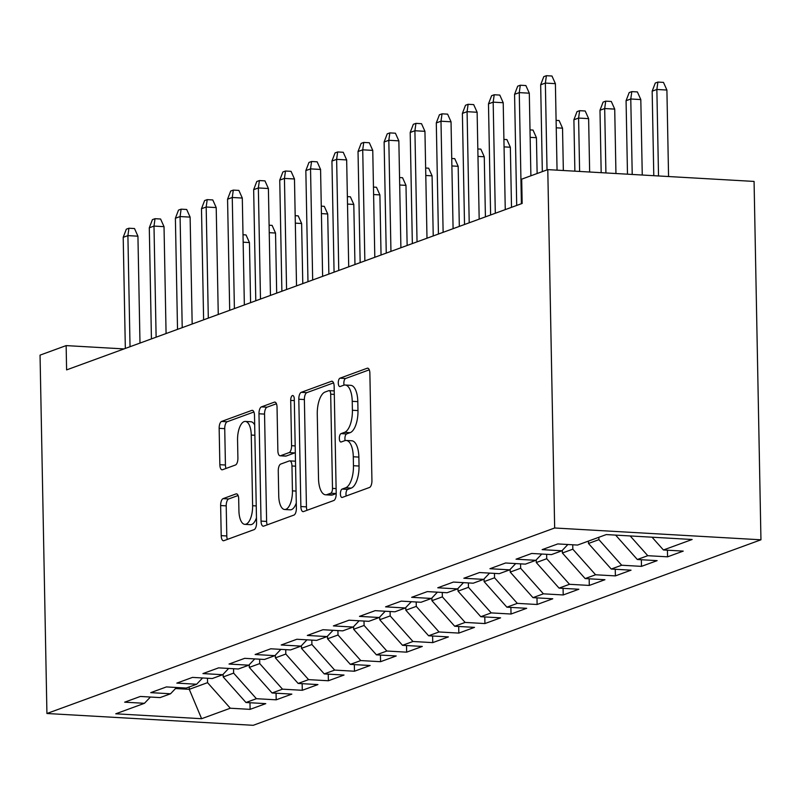 <?xml version="1.0" encoding="UTF-8"?>
<svg xmlns="http://www.w3.org/2000/svg" width="801" height="801" viewBox="0 0 801 801"><rect width="100%" height="100%" fill="white"/><g stroke="black" fill="none" stroke-linecap="round" stroke-linejoin="round"><path stroke-width="1.2" d="M340.405 493.897A4.225 1.782 -86.7 0 0 341.957 497.471A4.225 1.782 -86.7 0 0 342.277 497.421L369.481 487.479A6.048 2.543 -86.7 0 0 371.934 480.58L369.872 373.266A6.048 2.543 -86.7 0 0 367.659 368.17A6.048 2.543 -86.7 0 0 367.198 368.24L339.984 378.182A4.225 1.782 -86.7 0 0 338.272 383.008A4.225 1.782 -86.7 0 0 339.824 386.573A4.225 1.782 -86.7 0 0 340.145 386.523L343.669 385.241A19.334 8.14 -86.7 0 1 345.141 385.011A19.334 8.14 -86.7 0 1 352.23 401.321L352.4 410.262A19.334 8.14 -86.7 0 1 344.57 432.34L341.046 433.621A4.225 1.782 -86.7 0 0 339.334 438.457A4.225 1.782 -86.7 0 0 340.886 442.022A4.225 1.782 -86.7 0 0 341.206 441.972L344.73 440.69A19.334 8.14 -86.7 0 1 346.202 440.46A19.334 8.14 -86.7 0 1 353.291 456.77L353.461 465.711A19.334 8.14 -86.7 0 1 345.631 487.789L342.117 489.071A4.225 1.782 -86.7 0 0 340.405 493.897M346.202 440.46L351.779 440.78A19.334 8.14 -86.7 0 1 358.868 457.091L359.038 466.032A19.334 8.14 -86.7 0 1 351.208 488.109L347.684 489.391A4.225 1.782 -86.7 0 0 345.972 494.217A4.225 1.782 -86.7 0 0 346.192 495.989M369.271 369.832L345.561 378.503A4.225 1.782 -86.7 0 0 343.849 383.329A4.225 1.782 -86.7 0 0 344.07 385.111M345.141 385.011L350.708 385.331A19.334 8.14 -86.7 0 1 357.807 401.641L357.977 410.583A19.334 8.14 -86.7 0 1 350.147 432.66L346.623 433.942A4.225 1.782 -86.7 0 0 344.911 438.778A4.225 1.782 -86.7 0 0 345.131 440.56M223.079 498.643A6.048 2.543 -86.7 0 0 220.635 505.541L221.216 535.649A6.048 2.543 -86.7 0 0 223.429 540.745A6.048 2.543 -86.7 0 0 223.89 540.675L254.107 529.631A6.048 2.543 -86.7 0 0 256.56 522.733L254.498 415.419A6.048 2.543 -86.7 0 0 252.285 410.322A6.048 2.543 -86.7 0 0 251.824 410.392L221.597 421.436A6.048 2.543 -86.7 0 0 219.154 428.335L219.854 464.7A6.048 2.543 -86.7 0 0 222.067 469.797A6.048 2.543 -86.7 0 0 222.528 469.726L235.464 465.001A6.048 2.543 -86.7 0 0 237.907 458.102L237.557 440.069A16.17 6.808 -86.7 0 1 245.336 421.426A16.17 6.808 -86.7 0 1 251.264 435.063L252.615 505.711A16.17 6.808 -86.7 0 1 244.846 524.355A16.17 6.808 -86.7 0 1 238.918 510.718L238.688 498.943A6.048 2.543 -86.7 0 0 236.475 493.847A6.048 2.543 -86.7 0 0 236.015 493.917L223.079 498.643L228.655 498.963A6.048 2.543 -86.7 0 0 226.212 505.862L226.793 535.969A6.048 2.543 -86.7 0 0 227.384 539.393M66.603 369.892L522.162 203.444L521.691 179.154L547.784 169.622L554.662 527.989L46.929 713.501L40.05 355.133L66.143 345.601L66.603 369.892M300.866 506.542A6.048 2.543 -86.7 0 0 303.078 511.649A6.048 2.543 -86.7 0 0 303.539 511.569L333.757 500.535A6.048 2.543 -86.7 0 0 336.21 493.636L334.147 386.312A6.048 2.543 -86.7 0 0 331.924 381.216A6.048 2.543 -86.7 0 0 331.474 381.286L301.246 392.33A6.048 2.543 -86.7 0 0 298.803 399.228L300.866 506.542L306.443 506.863A6.048 2.543 -86.7 0 0 307.033 510.297M293.937 515.083L263.719 526.127A6.048 2.543 -86.7 0 1 263.259 526.197A6.048 2.543 -86.7 0 1 261.036 521.101L258.973 413.777A6.048 2.543 -86.7 0 1 261.426 406.878L274.363 402.152A6.048 2.543 -86.7 0 1 274.813 402.082A6.048 2.543 -86.7 0 1 277.036 407.178L277.867 450.703A6.048 2.543 -86.7 0 0 280.09 455.799A6.048 2.543 -86.7 0 0 280.54 455.729L289.121 452.595A6.048 2.543 -86.7 0 0 291.574 445.696L290.703 400.39A4.225 1.782 -86.7 0 1 292.735 395.514A4.225 1.782 -86.7 0 1 294.287 399.078L296.38 508.184A6.048 2.543 -86.7 0 1 293.937 515.083M554.662 527.989L760.95 539.794L253.216 725.305L46.929 713.501M667.433 550.207L667.563 556.825L683.223 551.108L663.428 549.977L692.124 539.494L606.267 534.577L577.571 545.06L557.776 543.929L542.127 549.646L561.912 550.788L551.478 554.592L531.684 553.461L516.034 559.188L535.819 560.32L525.386 564.134L505.591 562.993L489.942 568.72L509.736 569.851L499.293 573.666L479.499 572.535L463.849 578.252L483.644 579.383L473.201 583.198L453.416 582.067L437.757 587.784L457.551 588.915L447.108 592.73L427.323 591.599L411.664 597.316L431.459 598.447L421.026 602.262L401.231 601.13L385.571 606.848L405.366 607.979L394.933 611.794L375.138 610.662L359.479 616.38L379.274 617.511L368.84 621.326L349.046 620.194L333.396 625.911L353.181 627.053L342.748 630.858L322.953 629.726L307.304 635.443L327.088 636.585L316.655 640.389L296.861 639.258L281.211 644.985L301.006 646.117L290.563 649.931L270.768 648.79L255.119 654.517L274.913 655.649L264.47 659.463L244.685 658.332L229.026 664.049L248.821 665.18L238.378 668.995L218.593 667.864L202.933 673.581L222.728 674.712L212.295 678.527L192.5 677.396L176.841 683.113L196.635 684.244L186.202 688.059L166.408 686.928L150.748 692.645L170.543 693.776L160.11 697.591L140.315 696.459L124.666 702.177L144.45 703.308L150.408 697.04M667.563 556.825L647.769 555.694L637.336 559.509L615.619 535.108M641.351 559.739L641.471 566.367L657.13 560.64L637.336 559.509M641.471 566.367L621.676 565.226L611.243 569.04L588.475 543.468L588.435 541.096M615.258 569.271L615.378 575.899L631.038 570.172L611.243 569.04M615.378 575.899L595.594 574.768L585.151 578.572L562.382 553L562.332 550.337M589.166 578.803L589.286 585.431L604.945 579.714L585.151 578.572M589.286 585.431L569.501 584.299L559.058 588.114L536.3 562.542L536.239 559.869M563.073 588.335L563.203 594.963L578.853 589.246L559.058 588.114M563.203 594.963L543.408 593.831L532.975 597.646L510.207 572.074L510.157 569.411M536.98 597.876L537.111 604.495L552.76 598.778L532.975 597.646M537.111 604.495L517.316 603.363L506.883 607.178L484.114 581.606L484.064 578.943M510.888 607.408L511.018 614.027L526.668 608.309L506.883 607.178M511.018 614.027L491.223 612.895L480.79 616.71L458.022 591.138L457.972 588.475M484.795 616.94L484.925 623.558L500.585 617.841L480.79 616.71M484.925 623.558L465.131 622.427L454.698 626.242L431.929 600.67L431.879 598.007M458.703 626.472L458.833 633.09L474.492 627.373L454.698 626.242M458.833 633.09L439.038 631.959L428.605 635.774L405.837 610.202L405.787 607.538M432.62 636.004L432.74 642.622L448.4 636.905L428.605 635.774M432.74 642.622L412.956 641.491L402.513 645.306L379.744 619.734L379.694 617.07M406.528 645.536L406.648 652.164L422.307 646.437L402.513 645.306M406.648 652.164L386.863 651.023L376.42 654.838L353.652 629.266L353.601 626.602M380.435 655.068L380.565 661.696L396.215 655.969L376.42 654.838M380.565 661.696L360.77 660.565L350.327 664.369L327.569 638.798L327.509 636.134M354.342 664.6L354.473 671.228L370.122 665.511L350.327 664.369M354.473 671.228L334.678 670.097L324.245 673.911L301.476 648.339L301.426 645.666M328.25 674.132L328.38 680.76L344.03 675.043L324.245 673.911M328.38 680.76L308.585 679.628L298.152 683.443L275.384 657.871L275.334 655.208M302.157 683.674L302.287 690.292L317.937 684.575L298.152 683.443M302.287 690.292L282.493 689.16L272.06 692.975L249.291 667.403L249.241 664.74M276.065 693.205L276.195 699.824L291.854 694.107L272.06 692.975M276.195 699.824L256.4 698.692L245.967 702.507L223.199 676.935L223.149 674.272M249.982 702.737L250.102 709.356L265.762 703.638L245.967 702.507M250.102 709.356L230.308 708.224L201.612 718.707L115.755 713.801L144.45 703.308M170.543 693.776L176.5 687.508M189.236 686.948L189.276 689.331L207.549 682.652L207.459 678.247M230.308 708.224L207.549 682.652M201.612 718.707L189.276 689.331L175.519 688.54M196.635 684.244L202.593 677.966M223.199 676.935L233.632 673.12L233.552 668.715M256.4 698.692L233.632 673.12M222.728 674.712L228.675 668.434M249.291 667.403L259.724 663.588L259.644 659.183M282.493 689.16L259.724 663.588M248.821 665.18L254.768 658.903M275.384 657.871L285.817 654.057L285.737 649.651M308.585 679.628L285.817 654.057M274.913 655.649L280.861 649.371M301.476 648.339L311.909 644.525L311.829 640.119M334.678 670.097L311.909 644.525M301.006 646.117L306.953 639.839M327.569 638.798L338.002 634.993L337.912 630.587M360.77 660.565L338.002 634.993M327.088 636.585L333.046 630.307M353.652 629.266L364.095 625.451L364.004 621.055M386.863 651.023L364.095 625.451M353.181 627.053L359.138 620.775M379.744 619.734L390.187 615.919L390.097 611.523M412.956 641.491L390.187 615.919M379.274 617.511L385.231 611.243M405.837 610.202L416.28 606.387L416.19 601.982M439.038 631.959L416.28 606.387M405.366 607.979L411.313 601.711M431.929 600.67L442.362 596.855L442.282 592.45M465.131 622.427L442.362 596.855M431.459 598.447L437.406 592.169M458.022 591.138L468.455 587.323L468.375 582.918M491.223 612.895L468.455 587.323M457.551 588.915L463.499 582.637M484.114 581.606L494.547 577.791L494.467 573.386M517.316 603.363L494.547 577.791M483.644 579.383L489.591 573.105M510.207 572.074L520.64 568.259L520.56 563.854M543.408 593.831L520.64 568.259M509.736 569.851L515.684 563.574M536.3 562.542L546.733 558.728L546.642 554.322M569.501 584.299L546.733 558.728M535.819 560.32L541.776 554.042M562.382 553L572.825 549.196L572.735 544.79M595.594 574.768L572.825 549.196M561.912 550.788L567.869 544.51M588.475 543.468L598.918 539.654L598.868 537.281M621.676 565.226L598.918 539.654M647.769 555.694L630.187 535.949M124.035 348.916L66.143 345.601M547.784 169.622L754.071 181.426L760.95 539.794M663.428 549.977L652.044 537.201M333.546 382.888L306.823 392.65A6.048 2.543 -86.7 0 0 304.38 399.549L306.443 506.863M330.783 493.216A4.225 1.782 -86.7 0 0 332.495 488.39L330.683 394.182A4.225 1.782 -86.7 0 0 329.131 390.618A4.225 1.782 -86.7 0 0 328.81 390.668L325.096 392.019A19.334 8.14 -86.7 0 0 317.266 414.097L318.508 478.487A19.334 8.14 -86.7 0 0 325.596 494.798A19.334 8.14 -86.7 0 0 327.068 494.567L330.783 493.216L336.2 493.526M325.596 494.798L331.173 495.118A19.334 8.14 -86.7 0 0 332.645 494.888L327.068 494.567M336.2 493.586L332.645 494.888M276.435 403.754L267.003 407.198A6.048 2.543 -86.7 0 0 264.55 414.097L266.613 521.421A6.048 2.543 -86.7 0 0 267.214 524.845M285.216 455.999A6.048 2.543 -86.7 0 0 285.657 456.119A6.048 2.543 -86.7 0 0 286.117 456.049L294.698 452.915A6.048 2.543 -86.7 0 0 295.309 452.515M278.738 495.869A16.17 6.808 -86.7 0 0 284.665 509.506A16.17 6.808 -86.7 0 0 292.435 490.863L291.964 465.972A6.048 2.543 -86.7 0 0 289.742 460.875A6.048 2.543 -86.7 0 0 289.281 460.945L280.7 464.079A6.048 2.543 -86.7 0 0 278.257 470.978L278.738 495.869M284.665 509.506L290.242 509.826A16.17 6.808 -86.7 0 0 296.28 503.028M295.479 461.216A6.048 2.543 -86.7 0 0 295.319 461.196L289.742 460.875M238.097 495.509L228.655 498.963M244.846 524.355L250.423 524.675A16.17 6.808 -86.7 0 0 256.46 517.877M254.678 424.961A16.17 6.808 -86.7 0 0 250.913 421.747L245.336 421.426M253.897 411.984L227.174 421.757A6.048 2.543 -86.7 0 0 224.731 428.645L225.431 465.021A6.048 2.543 -86.7 0 0 226.022 468.445M652.164 91.184L655.288 83.034L657.901 82.082L663.478 82.393L666.903 90.042L656.86 89.462L652.164 91.184L653.786 175.689M657.901 82.082L656.86 89.462L658.522 175.96M666.903 90.042L668.565 176.53M557.055 170.152L555.393 83.654L545.361 83.084L547.023 169.892M540.665 84.796L543.789 76.646L546.392 75.694L545.361 83.084L540.665 84.796L542.327 171.614M546.392 75.694L551.969 76.015L555.393 83.654M626.072 100.716L629.196 92.566L631.809 91.614L637.386 91.925L640.81 99.574L630.777 98.994L626.072 100.716L627.483 174.177M631.809 91.614L630.777 98.994L632.219 174.448M640.81 99.574L642.262 175.029M599.989 110.248L603.103 102.097L605.716 101.146L611.293 101.467L614.717 109.106L604.685 108.535L599.989 110.248L601.181 172.676M605.716 101.146L604.685 108.535L605.916 172.946M614.717 109.106L615.949 173.517M530.893 175.789L529.301 93.186L519.268 92.616L521.401 203.724M514.572 94.328L517.696 86.178L520.3 85.226L519.268 92.616L514.572 94.328L516.705 205.436M520.3 85.226L525.877 85.547L529.301 93.186M505.261 209.622L503.208 102.728L493.176 102.148L495.308 213.256M488.48 103.87L491.604 95.719L494.207 94.758L493.176 102.148L488.48 103.87L490.613 214.978M494.207 94.758L499.784 95.079L503.208 102.728M573.896 119.78L577.02 111.629L579.624 110.678L585.201 110.999L588.625 118.638L578.592 118.067L573.896 119.78L574.878 171.174M579.624 110.678L578.592 118.067L579.614 171.444M588.625 118.638L589.646 172.015M556.104 120.36L559.108 120.53L562.532 128.17L563.343 170.513M562.532 128.17L556.244 127.81M479.178 219.154L477.126 112.26L467.083 111.679L469.216 222.788M462.387 113.402L465.511 105.251L468.124 104.29L467.083 111.679L462.387 113.402L464.52 224.51M468.124 104.29L473.691 104.611L477.126 112.26M453.086 228.685L451.033 121.792L440.991 121.211L443.123 232.32M436.295 122.933L439.419 114.783L442.032 113.832L440.991 121.211L436.295 122.933L438.427 234.042M442.032 113.832L447.609 114.142L451.033 121.792M530.012 129.892L533.015 130.062L536.44 137.702L537.131 173.517M536.44 137.702L530.152 137.341M426.993 238.217L424.941 131.324L414.908 130.753L417.041 241.862M410.202 132.465L413.326 124.315L415.939 123.364L414.908 130.753L410.202 132.465L412.345 243.574M415.939 123.364L421.516 123.684L424.941 131.324M503.919 139.424L506.923 139.594L510.347 147.234L511.509 207.339M510.347 147.234L504.059 146.873M400.9 247.749L398.848 140.856L388.815 140.285L390.948 251.394M384.12 141.997L387.233 133.847L389.847 132.896L388.815 140.285L384.12 141.997L386.252 253.106M389.847 132.896L395.424 133.216L398.848 140.856M477.827 148.956L480.83 149.126L484.265 156.766L485.416 216.871M484.265 156.766L477.967 156.405M451.734 158.488L454.748 158.658L458.172 166.308L459.323 226.403M458.172 166.308L451.874 165.947M425.641 168.02L428.655 168.19L432.079 175.84L433.231 235.945M432.079 175.84L425.782 175.479M399.549 177.552L402.563 177.722L405.987 185.371L407.138 245.476M405.987 185.371L399.699 185.011M373.456 187.084L376.47 187.264L379.894 194.903L381.046 255.008M379.894 194.903L373.606 194.543M347.374 196.625L350.377 196.796L353.802 204.435L354.963 264.54M353.802 204.435L347.514 204.075M321.281 206.157L324.285 206.328L327.709 213.967L328.871 274.072M327.709 213.967L321.421 213.607M374.808 257.291L372.755 150.388L362.723 149.817L364.855 260.926M358.027 151.529L361.151 143.379L363.754 142.428L362.723 149.817L358.027 151.529L360.16 262.638M363.754 142.428L369.331 142.748L372.755 150.388M348.715 266.823L346.663 159.92L336.63 159.349L338.763 270.458M331.934 161.061L335.058 152.911L337.662 151.96L336.63 159.349L331.934 161.061L334.067 272.17M337.662 151.96L343.239 152.28L346.663 159.92M322.623 276.355L320.57 169.452L310.538 168.881L312.67 279.99M305.842 170.593L308.966 162.443L311.569 161.492L310.538 168.881L305.842 170.593L307.974 281.702M311.569 161.492L317.146 161.812L320.57 169.452M296.53 285.887L294.478 178.983L284.445 178.413L286.578 289.521M279.749 180.125L282.873 171.975L285.486 171.024L284.445 178.413L279.749 180.125L281.882 291.234M285.486 171.024L291.053 171.344L294.478 178.983M270.448 295.419L268.395 188.525L258.353 187.945L260.485 299.053M253.657 189.667L256.781 181.517L259.394 180.555L258.353 187.945L253.657 189.667L255.789 300.775M259.394 180.555L264.961 180.876L268.395 188.525M244.355 304.951L242.302 198.057L232.26 197.477L234.403 308.585M227.564 199.199L230.688 191.049L233.301 190.097L232.26 197.477L227.564 199.199L229.697 310.307M233.301 190.097L238.878 190.408L242.302 198.057M218.262 314.483L216.21 207.589L206.177 207.008L208.31 318.117M201.482 208.731L204.595 200.58L207.209 199.629L206.177 207.008L201.482 208.731L203.614 319.839M207.209 199.629L212.786 199.94L216.21 207.589M295.189 215.689L298.192 215.859L301.627 223.499L302.778 283.604M301.627 223.499L295.329 223.139M192.17 324.015L190.117 217.121L180.085 216.55L182.217 327.659M175.389 218.262L178.503 210.112L181.116 209.161L180.085 216.55L175.389 218.262L177.522 329.371M181.116 209.161L186.693 209.482L190.117 217.121M269.096 225.221L272.11 225.391L275.534 233.031L276.685 293.136M275.534 233.031L269.236 232.67M166.077 333.546L164.025 226.653L153.992 226.082L156.125 337.191M149.296 227.794L152.42 219.644L155.024 218.693L153.992 226.082L149.296 227.794L151.429 338.903M155.024 218.693L160.601 219.013L164.025 226.653M243.003 234.753L246.017 234.923L249.441 242.563L250.593 302.668M249.441 242.563L243.144 242.202M139.985 343.088L137.932 236.185L127.9 235.614L130.032 346.723M123.204 237.326L126.328 229.176L128.931 228.225L127.9 235.614L123.204 237.326L125.336 348.435M128.931 228.225L134.508 228.545L137.932 236.185M351.208 488.109L345.631 487.789M359.038 466.032L353.461 465.711M358.868 457.091L353.291 456.77M346.623 433.942L341.046 433.621M350.147 432.66L344.57 432.34M357.977 410.583L352.4 410.262M357.807 401.641L352.23 401.321M345.561 378.503L339.984 378.182M368.1 368.29L367.198 368.24M347.684 489.391L342.117 489.071M304.38 399.549L298.803 399.228M306.823 392.65L301.246 392.33M332.375 381.346L331.474 381.286M336.11 488.59L332.495 488.39M334.297 394.392L330.683 394.182M266.613 521.421L261.036 521.101M264.55 414.097L258.973 413.777M267.003 407.198L261.426 406.878M275.264 402.212L274.363 402.152M286.117 456.049L280.54 455.729M294.698 452.915L289.121 452.595M295.189 445.907L291.574 445.696M294.317 400.6L290.703 400.39M296.05 491.073L292.435 490.863M295.579 466.182L291.964 465.972M236.926 493.967L236.015 493.917M256.23 505.922L252.615 505.711M254.878 435.263L251.264 435.063M225.431 465.021L219.854 464.7M224.731 428.645L219.154 428.335M227.174 421.757L221.597 421.436M252.726 410.442L251.824 410.392M226.793 535.969L221.216 535.649M226.212 505.862L220.635 505.541M334.237 390.908L329.131 390.618M285.657 456.119L280.09 455.799"/></g></svg>
